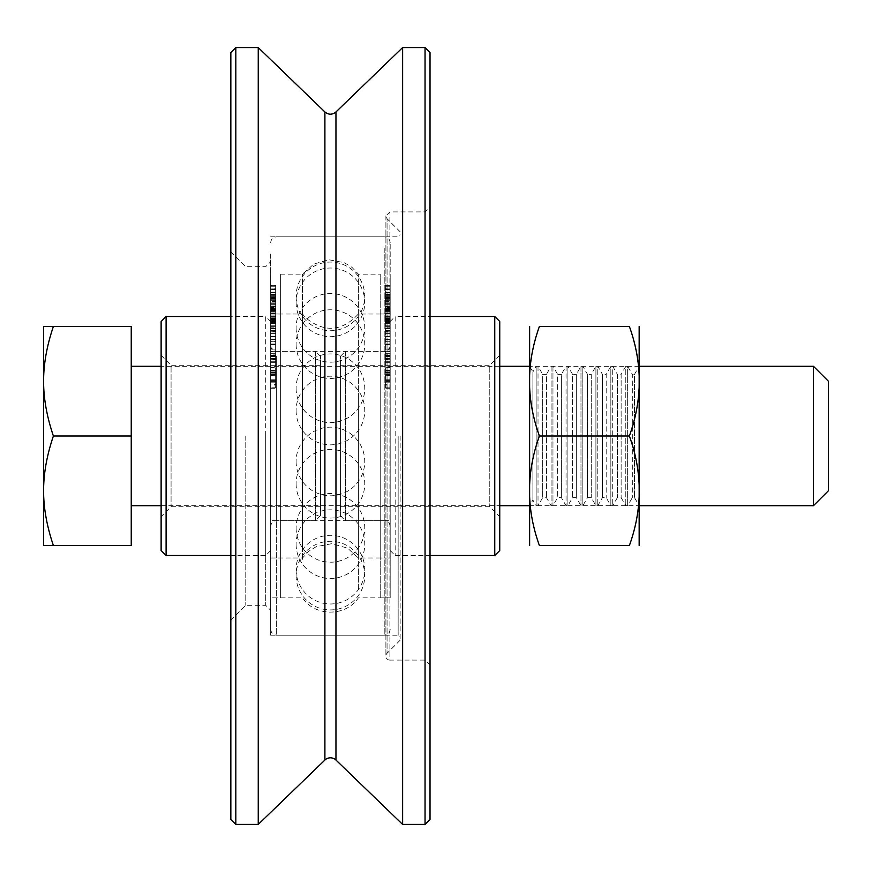 <?xml version="1.0" encoding="UTF-8"?>
<svg xmlns="http://www.w3.org/2000/svg" width="872" height="872" viewBox="0 0 872 872"><rect width="100%" height="100%" fill="white"/><g stroke="black" fill="none" stroke-linecap="round" stroke-linejoin="round"><path stroke-width="0.65" stroke-dasharray="4.36 3.27" d="M390.187 500.986L390.187 242.787L390.187 500.986M390.187 490.435L390.187 274.146L390.187 490.435M270.669 254.046L270.669 629.213L270.669 254.046M270.669 490.435L270.669 274.146L270.669 490.435M302.486 559.355L302.486 274.146L302.486 559.355M358.381 588.426L358.381 274.146L358.381 588.426M390.187 477.028L390.187 314.007L390.187 477.028M390.187 466.487L390.187 345.367L390.187 466.487M358.381 394.972L358.381 557.993L358.381 394.972M302.486 550.886L302.486 314.007L302.486 550.886M270.669 394.972L270.669 557.993L270.669 394.972M270.669 466.487L270.669 345.367L270.669 466.487M270.669 387.768L270.669 372.835L275.65 372.835L275.65 387.768L275.65 370.393L270.669 370.393L270.669 387.768L275.65 387.768L270.669 387.768M270.669 375.756L270.669 367.744L270.669 381.435L270.669 370.742L275.65 370.742L275.65 381.435L275.65 367.744L275.65 385.086L270.669 385.086L270.669 375.756L275.65 375.756M270.669 381.217L275.65 381.217M270.669 381.435L275.65 381.435M270.669 379.778L275.65 379.778M270.669 367.744L270.669 367.123L275.65 367.123L275.65 367.744L270.669 367.744M270.669 371.101L275.65 371.101M270.669 373.063L270.669 384.694L275.65 384.694L275.65 373.063M270.669 372.835L275.65 372.835M270.669 374.579L275.65 374.579M275.65 311.893L275.65 300.742L275.65 311.893M270.669 311.893L270.669 300.742L270.669 311.893M275.65 300.742L275.65 301.483L270.669 301.483L270.669 300.742M275.65 319.108L275.65 318.345L270.669 318.345L270.669 319.108L275.65 319.108M270.669 298.246L270.669 321.605L270.669 298.246L275.65 298.246L275.65 297.407L270.669 297.407L270.669 298.246M275.65 313.364L275.65 298.246L275.65 322.433L270.669 322.433L270.669 321.605L275.65 321.605L275.65 313.364L270.669 313.364M270.669 320.46L270.669 289.341L270.669 316.612L275.65 316.612L275.65 289.341L275.65 331.872L275.65 320.264L270.669 320.689L275.65 320.46M270.669 313.855L275.65 313.855M270.669 310.203L275.65 310.203M270.669 306.007L275.65 306.007L275.65 307.969L270.669 307.969L270.669 297.036L270.669 297.701L275.65 297.701L275.65 306.018L270.669 306.018L270.669 307.903L275.65 307.947L275.65 297.036L275.65 297.701L275.65 297.036L270.669 297.036L270.669 306.018M270.669 302.933L275.65 302.933M270.669 289.341L275.65 289.82L270.669 289.341M270.669 292.73L275.65 292.73M270.669 292.785L275.65 292.785M270.669 292.196L275.65 292.153M270.669 308.655L275.65 308.655M270.669 312.023L275.65 312.023M270.669 298.398L275.65 298.398M270.669 289.406L270.669 310.585L270.669 307.5L275.65 307.5L275.65 310.694L270.669 310.694L275.65 310.585L275.65 285.308L270.669 285.308L270.669 289.428L275.65 289.406M270.669 295.336L275.65 295.336L275.65 294.431L270.669 294.431L270.669 295.336M270.669 288.261L270.669 285.482L275.65 285.482L275.65 288.261L270.669 288.261M270.669 289.428L275.65 289.428M270.669 286.256L275.65 286.256M270.669 307.5L270.669 288.131L275.65 288.131L275.65 307.5M270.669 313.637L270.669 309.952L275.65 309.952L275.65 316.612L270.669 316.612L270.669 313.637L275.65 313.637M270.669 318.901L275.65 318.901M270.669 328.798L275.65 328.798L275.65 327.828L270.669 327.828L270.669 328.798M270.669 322.466L275.65 322.466M270.669 322.324L275.65 322.324M270.669 325.245L275.65 325.245M270.669 331.872L275.65 332.014L270.669 331.872M270.669 323.675L275.65 323.675M270.669 306.693L270.669 320.264L275.65 320.264L275.65 306.693L275.65 309.952L270.669 309.724L270.669 306.693L275.65 306.693M270.669 313.179L275.65 313.179M270.669 309.615L275.65 309.615M270.669 309.724L275.65 309.724M275.65 355.264L275.65 328.145L275.65 355.264L270.669 355.264L270.669 341.584L275.65 341.584L270.669 341.911L270.669 355.264M270.669 353.313L275.65 353.313M270.669 344.32L275.65 344.778L270.669 344.32M270.669 331.534L270.669 341.911L270.669 331.534L275.65 331.534M270.669 328.145L275.65 328.145M270.669 330.553L275.65 330.553M270.669 330.684L275.65 330.684M270.669 341.584L275.65 341.944L270.669 341.584M270.669 343.982L275.65 343.982M275.65 355.416L275.65 348.931L275.65 359.569L275.65 355.416L270.669 355.416L270.669 348.931L275.65 348.931M270.669 348.931L270.669 354.13L275.65 354.13M270.669 354.13L270.669 359.569L275.65 359.569L275.65 358.566L270.669 358.566L270.669 355.416M270.669 359.569L270.669 358.566L270.669 359.569M275.65 374.437L275.65 344.582L275.65 374.437L270.669 374.437L270.669 344.582L270.669 374.437M270.669 361.052L275.65 361.052M270.669 344.582L275.65 344.582M270.669 358.414L275.65 358.414M270.669 361.172L275.65 361.172M270.669 355.667L275.65 355.667M270.669 358.817L275.65 358.817M270.669 370.862L275.65 370.862M380.225 597.843L380.225 274.157L380.225 597.843L390.187 597.843L390.187 274.157L390.187 597.843L358.381 597.854C345.933 616.831 314.934 616.831 302.486 597.854L270.669 597.854L270.669 274.157L270.669 597.843L280.631 597.843L280.631 274.157L280.631 597.843M270.669 558.004L270.669 313.996L270.669 558.004L280.631 558.004L280.631 313.996L280.631 558.004M390.187 387.768L390.187 372.835L385.206 372.835L385.206 387.768L385.206 370.393L390.187 370.393L390.187 387.768L385.206 387.768L390.187 387.768M390.187 375.756L390.187 367.744L390.187 381.435L390.187 370.742L385.206 370.742L385.206 381.435L385.206 367.744L385.206 385.086L390.187 385.086L390.187 375.756L385.206 375.756M390.187 381.217L385.206 381.217M390.187 381.435L385.206 381.435M390.187 379.778L385.206 379.778M390.187 367.744L390.187 367.123L385.206 367.123L385.206 367.744L390.187 367.744M390.187 371.101L385.206 371.101M390.187 373.063L390.187 384.694L385.206 384.694L385.206 373.063M390.187 372.835L385.206 372.835M390.187 374.579L385.206 374.579M385.206 311.893L385.206 300.742L385.206 311.893M390.187 311.893L390.187 300.742L390.187 311.893M385.206 300.742L385.206 301.483L390.187 301.483L390.187 300.742M385.206 319.108L385.206 318.345L390.187 318.345L390.187 319.108L385.206 319.108M390.187 298.246L390.187 321.605L390.187 298.246L385.206 298.246L385.206 297.407L390.187 297.407L390.187 298.246M385.206 313.364L385.206 298.246L385.206 322.433L390.187 322.433L390.187 321.605L385.206 321.605L385.206 313.364L390.187 313.364M390.187 320.46L390.187 289.341L390.187 316.612L385.206 316.612L385.206 289.341L385.206 331.872L385.206 320.264L390.187 320.689L385.206 320.46M390.187 313.855L385.206 313.855M390.187 310.203L385.206 310.203M390.187 306.007L385.206 306.007L385.206 307.969L390.187 307.969L390.187 297.036L390.187 297.701L385.206 297.701L385.206 306.018L390.187 306.018L390.187 307.903L385.206 307.947L385.206 297.036L385.206 297.701L385.206 297.036L390.187 297.036L390.187 306.018M390.187 302.933L385.206 302.933M390.187 289.341L385.206 289.82L390.187 289.341M390.187 292.73L385.206 292.73M390.187 292.785L385.206 292.785M390.187 292.196L385.206 292.153M390.187 308.655L385.206 308.655M390.187 312.023L385.206 312.023M390.187 298.398L385.206 298.398M390.187 289.406L390.187 310.585L390.187 307.5L385.206 307.5L385.206 310.694L390.187 310.694L385.206 310.585L385.206 285.308L390.187 285.308L390.187 289.428L385.206 289.406M390.187 295.336L385.206 295.336L385.206 294.431L390.187 294.431L390.187 295.336M390.187 288.261L390.187 285.482L385.206 285.482L385.206 288.261L390.187 288.261M390.187 289.428L385.206 289.428M390.187 286.256L385.206 286.256M390.187 307.5L390.187 288.131L385.206 288.131L385.206 307.5M390.187 313.637L390.187 309.952L385.206 309.952L385.206 316.612L390.187 316.612L390.187 313.637L385.206 313.637M390.187 318.901L385.206 318.901M390.187 328.798L385.206 328.798L385.206 327.828L390.187 327.828L390.187 328.798M390.187 322.466L385.206 322.466M390.187 322.324L385.206 322.324M390.187 325.245L385.206 325.245M390.187 331.872L385.206 332.014L390.187 331.872M390.187 323.675L385.206 323.675M390.187 306.693L390.187 320.264L385.206 320.264L385.206 306.693L385.206 309.952L390.187 309.724L390.187 306.693L385.206 306.693M390.187 313.179L385.206 313.179M390.187 309.615L385.206 309.615M390.187 309.724L385.206 309.724M385.206 355.264L385.206 328.145L385.206 355.264L390.187 355.264L390.187 341.584L385.206 341.584L390.187 341.911L390.187 355.264M390.187 353.313L385.206 353.313M390.187 344.32L385.206 344.778L390.187 344.32M390.187 331.534L390.187 341.911L390.187 331.534L385.206 331.534M390.187 328.145L385.206 328.145M390.187 330.553L385.206 330.553M390.187 330.684L385.206 330.684M390.187 341.584L385.206 341.944L390.187 341.584M390.187 343.982L385.206 343.982M385.206 355.416L385.206 348.931L385.206 359.569L385.206 355.416L390.187 355.416L390.187 348.931L385.206 348.931M390.187 348.931L390.187 354.13L385.206 354.13M390.187 354.13L390.187 359.569L385.206 359.569L385.206 358.566L390.187 358.566L390.187 355.416M390.187 359.569L390.187 358.566L390.187 359.569M385.206 374.437L385.206 344.582L385.206 374.437L390.187 374.437L390.187 344.582L390.187 374.437M390.187 361.052L385.206 361.052M390.187 344.582L385.206 344.582M390.187 358.414L385.206 358.414M390.187 361.172L385.206 361.172M390.187 355.667L385.206 355.667M390.187 358.817L385.206 358.817M390.187 370.862L385.206 370.862M390.187 558.004L390.187 313.996L390.187 558.004L380.225 558.004L380.225 313.996L380.225 558.004M270.669 436L270.669 635.187L270.669 436M265.698 436L265.698 605.31L265.698 436M245.773 436L245.773 605.31L245.773 436M400.15 436L400.15 640.212L400.15 436M398.155 436L398.155 635.187L398.155 436M430.027 436L430.027 206.936L430.027 436M425.046 824.422L425.046 47.579M430.027 52.56L430.027 819.44M402.624 824.422L402.624 47.579M235.822 47.579L235.822 824.422M230.84 819.44L230.84 52.56M230.84 436L230.84 251.746L230.84 436M258.243 824.422L258.243 47.579M430.027 665.063L425.046 660.082L389.893 660.082L389.893 211.918L389.893 660.082A3.979 3.979 0 0 1 387.07 653.281L387.07 218.719L387.07 653.281L400.15 640.212M270.669 321.463L270.669 550.537L270.669 321.463L265.698 316.492L265.698 555.508L265.698 316.492L230.84 316.492M270.669 550.537L265.698 555.508L230.84 555.508M166.105 316.492L166.105 555.508M270.669 351.351L270.669 520.649L270.669 351.351L315.49 351.351L315.49 520.649L315.49 351.351L320.471 356.321L320.471 515.679L320.471 356.321M320.471 365.292L320.471 506.708L320.471 365.292L171.076 365.292L171.076 506.708L171.076 365.292L161.124 355.329L161.124 516.671L161.124 355.329M320.471 515.679L315.49 520.649L270.669 520.649M161.124 550.537L161.124 321.463M320.471 506.708L171.076 506.708L161.124 516.671M390.187 321.463L390.187 550.537L390.187 321.463L395.169 316.492L395.169 555.508L395.169 316.492L430.027 316.492M390.187 550.537L395.169 555.508L430.027 555.508M494.762 555.508L494.762 316.492M390.187 351.351L390.187 520.649L390.187 351.351L345.367 351.351L345.367 520.649L345.367 351.351L340.385 356.321L340.385 515.679L340.385 356.321M340.385 365.292L340.385 506.708L340.385 365.292L489.781 365.292L489.781 506.708L489.781 365.292L499.743 355.329L499.743 516.671L499.743 355.329M340.385 515.679L345.367 520.649L390.187 520.649M499.743 321.463L499.743 550.537M340.385 506.708L489.781 506.708L499.743 516.671M53.388 545.556C46.805 526.034 43.546 507.777 43.6 490.773L43.6 545.556L131.247 545.556L131.247 436L53.388 436C46.805 416.489 43.546 398.232 43.6 381.228L43.6 490.773C43.546 473.769 46.805 455.511 53.388 436M43.6 381.228C43.546 364.224 46.805 345.966 53.388 326.444L43.6 326.444L43.6 381.228M131.247 436L131.247 326.444L53.388 326.444M813.456 505.716L813.456 366.284M828.4 381.228L828.4 490.773M639.176 366.284L529.62 366.284L529.62 505.716L529.62 366.284L532.89 371.941L532.89 500.059L532.89 371.941L536.149 366.284L536.149 505.716L536.149 366.284L538.024 366.284L538.024 505.716L538.024 366.284L542.689 374.371L542.689 497.629L542.689 374.371L546.428 374.371L546.428 497.629L546.428 374.371L551.093 366.284L551.093 505.716L551.093 366.284L552.957 366.284L552.957 505.716L552.957 366.284L557.633 374.371L557.633 497.629L557.633 374.371L561.361 374.371L561.361 497.629L561.361 374.371L566.037 366.284L566.037 505.716L566.037 366.284L567.901 366.284L567.901 505.716L567.901 366.284L572.566 374.371L572.566 497.629L572.566 374.371L576.305 374.371L576.305 497.629L576.305 374.371L580.97 366.284L580.97 505.716L580.97 366.284L582.834 366.284L582.834 505.716L582.834 366.284L587.51 374.371L587.51 497.629L587.51 374.371L591.238 374.371L591.238 497.629L591.238 374.371L595.914 366.284L595.914 505.716L595.914 366.284L597.778 366.284L597.778 505.716L597.778 366.284L602.443 374.371L602.443 497.629L602.443 374.371L606.182 374.371L606.182 497.629L606.182 374.371L610.847 366.284L610.847 505.716L610.847 366.284L612.722 366.284L612.722 505.716L612.722 366.284L617.387 374.371L617.387 497.629L617.387 374.371L621.126 374.371L621.126 497.629L621.126 374.371L625.791 366.284L625.791 505.716L625.791 366.284L627.655 366.284L627.655 505.716L627.655 366.284L632.32 374.371L632.32 497.629L632.32 374.371L634.5 374.371L634.5 497.629L634.5 374.371L639.176 366.284L639.176 505.716L639.176 366.284M499.743 366.284L161.124 366.284M131.247 366.284L131.247 505.716L131.247 366.284M639.176 545.556L639.176 326.444M639.154 381.206C639.34 364.954 636.08 346.696 629.366 326.422L539.419 326.422C532.705 346.696 529.446 364.954 529.631 381.206C529.446 397.458 532.705 415.726 539.419 436C526.23 472.526 526.23 509.052 539.419 545.578L629.366 545.578C642.555 509.052 642.555 472.526 629.366 436C636.08 415.726 639.34 397.458 639.154 381.206M629.366 436L539.419 436M529.62 545.556L529.62 326.444M384.214 248.422L384.214 635.187L384.214 248.422M276.653 369.009L276.653 635.187L276.653 369.009M276.653 356.277L276.653 520.649L276.653 356.277M384.214 407.529L384.214 520.649L384.214 407.529M270.669 382.808L275.65 382.808M270.669 380.497L275.65 380.497M270.669 375.309L275.65 375.309M270.669 373.783L275.65 373.783M270.669 372.377L275.65 372.377M270.669 380.312L275.65 380.312M270.669 381.391L275.65 381.391M270.669 304.655L275.65 304.655M270.669 315.075L275.65 315.075M270.669 306.475L275.65 306.475M270.669 298.562L275.65 298.562M270.669 294.376L275.65 294.376M270.669 297.733L275.65 297.733M270.669 304.731L275.65 304.731M270.669 299.249L275.65 299.249M270.669 307.903L275.65 307.903M270.669 302.944L275.65 302.944M270.669 296.633L275.65 296.633M270.669 303.336L275.65 303.336M270.669 297.984L275.65 297.984M270.669 309.146L275.65 309.146M270.669 311.304L275.65 311.304M270.669 316.612L275.65 316.612M270.669 317.234L275.65 317.234M270.669 319.686L275.65 319.686M270.669 322.531L275.65 322.531M270.669 326.357L275.65 326.357M270.669 330.335L275.65 330.335M270.669 328.461L275.65 328.461M270.669 318.236L275.65 318.236M270.669 309.07L275.65 309.07M270.669 331.818L275.65 331.818M270.669 333.595L275.65 333.595M270.669 336.516L275.65 336.516M270.669 339.546L275.65 339.546M270.669 351.667L275.65 351.667M270.669 356.539L275.65 356.539M270.669 361.291L275.65 361.291M270.669 355.918L275.65 355.918M270.669 349.923L275.65 349.923M390.187 382.808L385.206 382.808M390.187 380.497L385.206 380.497M390.187 375.309L385.206 375.309M390.187 373.783L385.206 373.783M390.187 372.377L385.206 372.377M390.187 380.312L385.206 380.312M390.187 381.391L385.206 381.391M390.187 304.655L385.206 304.655M390.187 315.075L385.206 315.075M390.187 306.475L385.206 306.475M390.187 298.562L385.206 298.562M390.187 294.376L385.206 294.376M390.187 297.733L385.206 297.733M390.187 304.731L385.206 304.731M390.187 299.249L385.206 299.249M390.187 307.903L385.206 307.903M390.187 302.944L385.206 302.944M390.187 296.633L385.206 296.633M390.187 303.336L385.206 303.336M390.187 297.984L385.206 297.984M390.187 309.146L385.206 309.146M390.187 311.304L385.206 311.304M390.187 316.612L385.206 316.612M390.187 317.234L385.206 317.234M390.187 319.686L385.206 319.686M390.187 322.531L385.206 322.531M390.187 326.357L385.206 326.357M390.187 330.335L385.206 330.335M390.187 328.461L385.206 328.461M390.187 318.236L385.206 318.236M390.187 309.07L385.206 309.07M390.187 331.818L385.206 331.818M390.187 333.595L385.206 333.595M390.187 336.516L385.206 336.516M390.187 339.546L385.206 339.546M390.187 351.667L385.206 351.667M390.187 356.539L385.206 356.539M390.187 361.291L385.206 361.291M390.187 355.918L385.206 355.918M390.187 349.923L385.206 349.923M324.896 760.046L324.896 111.954M335.96 760.046L335.96 111.954M296.109 575.618A34.324 34.324 0 0 0 347.59 605.342A34.324 34.324 0 0 0 347.59 545.883A34.324 34.324 0 0 0 296.109 575.618M296.109 302.344A34.324 34.324 0 0 0 347.59 332.079A34.324 34.324 0 0 0 347.59 272.62A34.324 34.324 0 0 0 296.109 302.344M296.109 410.516A34.324 34.324 0 0 0 347.59 440.24A34.324 34.324 0 0 0 347.59 380.792A34.324 34.324 0 0 0 296.109 410.516M296.109 327.839A34.324 34.324 0 0 0 347.59 357.564A34.324 34.324 0 0 0 347.59 298.104A34.324 34.324 0 0 0 296.109 327.839M296.109 483.731A34.324 34.324 0 0 0 347.59 513.466A34.324 34.324 0 0 0 347.59 454.007A34.324 34.324 0 0 0 296.109 483.731M296.109 461.484A34.324 34.324 0 0 0 347.59 491.209A34.324 34.324 0 0 0 347.59 431.76A34.324 34.324 0 0 0 296.109 461.484M296.109 344.124A34.324 34.324 0 0 0 347.59 373.848A34.324 34.324 0 0 0 347.59 314.389A34.324 34.324 0 0 0 296.109 344.124M296.109 569.656A34.324 34.324 0 0 0 347.59 599.38A34.324 34.324 0 0 0 347.59 539.921A34.324 34.324 0 0 0 296.109 569.656M296.109 296.382A34.324 34.324 0 0 0 347.59 326.117A34.324 34.324 0 0 0 347.59 266.658A34.324 34.324 0 0 0 296.109 296.382M296.109 544.161A34.324 34.324 0 0 0 347.59 573.896A34.324 34.324 0 0 0 347.59 514.436A34.324 34.324 0 0 0 296.109 544.161M296.109 388.269A34.324 34.324 0 0 0 347.59 417.993A34.324 34.324 0 0 0 347.59 358.534A34.324 34.324 0 0 0 296.109 388.269M270.669 242.787C271.029 239.157 273.023 237.162 276.653 236.813L384.214 236.813C387.844 237.162 389.828 239.157 390.187 242.787M270.669 629.213C271.029 632.843 273.023 634.838 276.653 635.187L384.214 635.187C387.844 634.838 389.828 632.843 390.187 629.213M280.631 274.157L302.486 274.146L313.844 264.02L328.962 259.78L344.386 262.712L351.896 267.29L358.381 274.146L380.225 274.157M296.109 527.876A34.324 34.324 0 0 0 347.59 557.611A34.324 34.324 0 0 0 347.59 498.152A34.324 34.324 0 0 0 296.109 527.876M270.669 557.993L302.486 557.993L308.971 551.137L316.176 546.69L332.058 543.638L347.579 548.194L358.381 557.993L390.187 557.993M270.669 314.007L302.486 314.007L305.603 317.779C324.362 332.93 341.955 331.676 358.381 314.007L390.187 314.007M390.187 345.367C389.828 348.996 387.844 350.991 384.214 351.351L276.653 351.351C273.023 350.991 271.029 348.996 270.669 345.367M390.187 526.634C389.828 523.004 387.844 521.009 384.214 520.649L276.653 520.649C273.023 521.009 271.029 523.004 270.669 526.634M270.669 388.28L275.65 388.28M275.65 300.284L270.669 300.284M275.65 319.555L270.669 319.555M270.669 289.221L275.65 289.221M275.65 296.949L270.669 296.949M270.669 294.311L275.65 294.311M270.669 288.152L275.65 288.152M270.669 318.4L275.65 318.4M270.669 328.897L275.65 328.897M270.669 344.778L275.65 344.778M275.65 359.678L270.669 359.678M270.669 362.687L275.65 362.687M280.631 313.996L270.669 313.996M390.187 388.28L385.206 388.28M385.206 300.284L390.187 300.284M385.206 319.555L390.187 319.555M390.187 289.221L385.206 289.221M385.206 296.949L390.187 296.949M390.187 294.311L385.206 294.311M390.187 288.152L385.206 288.152M390.187 318.4L385.206 318.4M390.187 328.897L385.206 328.897M390.187 344.778L385.206 344.778M385.206 359.678L390.187 359.678M390.187 362.687L385.206 362.687M380.225 313.996L390.187 313.996M230.84 620.254L245.773 605.31L265.698 605.31L270.669 610.291M230.84 251.746L245.773 266.69L265.698 266.69L270.669 261.709M270.669 635.187L398.155 635.187L400.15 637.181M270.669 236.813L398.155 236.813L400.15 234.819M400.15 231.789L387.07 218.719L385.904 215.896L389.893 211.918L425.046 211.918L430.027 206.936M385.904 215.896L385.904 656.104L385.904 215.896M161.124 505.716L499.743 505.716M529.62 505.716L639.176 505.716L634.5 497.629L632.32 497.629L627.655 505.716L625.791 505.716L621.126 497.629L617.387 497.629L612.722 505.716L610.847 505.716L606.182 497.629L602.443 497.629L597.778 505.716L595.914 505.716L591.238 497.629L587.51 497.629L582.834 505.716L580.97 505.716L576.305 497.629L572.566 497.629L567.901 505.716L566.037 505.716L561.361 497.629L557.633 497.629L552.957 505.716L551.093 505.716L546.428 497.629L542.689 497.629L538.024 505.716L536.149 505.716L532.89 500.059L529.62 505.716"/><path stroke-width="1.31" d="M430.027 436L430.027 52.56L425.046 47.579L425.046 824.422L430.027 819.44L430.027 436M335.96 111.954L335.96 760.046A7.968 7.968 0 0 0 324.896 760.046L324.896 111.954C328.581 114.919 332.276 114.919 335.96 111.954L402.624 47.579L402.624 824.422L425.046 824.422M235.822 436L235.822 47.579L258.243 47.579L258.243 824.422L235.822 824.422L235.822 436M235.822 47.579L230.84 52.56L230.84 819.44L235.822 824.422M230.84 555.508L166.105 555.508L166.105 316.492L161.124 321.463L161.124 550.537L166.105 555.508M430.027 555.508L494.762 555.508L494.762 316.492L499.743 321.463L499.743 550.537L494.762 555.508M53.388 545.556L43.6 545.556L43.6 490.773C43.546 507.777 46.805 526.034 53.388 545.556L131.247 545.556L131.247 436L53.388 436C46.805 455.511 43.546 473.769 43.6 490.773L43.6 326.444L53.388 326.444C46.805 345.966 43.546 364.224 43.6 381.228C43.546 398.232 46.805 416.489 53.388 436M131.247 436L131.247 326.444L53.388 326.444M813.456 366.284L813.456 505.716L828.4 490.773L828.4 381.228L813.456 366.284L639.176 366.284M529.62 366.284L499.743 366.284M161.124 366.284L131.247 366.284M639.154 326.422L639.154 545.578M539.419 436C526.23 399.474 526.23 362.948 539.419 326.422L629.366 326.422C642.555 326.422 642.555 326.422 629.366 326.422C642.555 326.422 642.555 326.422 629.366 326.422C642.555 362.948 642.555 399.474 629.366 436C642.555 472.526 642.555 509.052 629.366 545.578C642.555 545.578 642.555 545.578 629.366 545.578C642.555 545.578 642.555 545.578 629.366 545.578L539.419 545.578C526.23 545.578 526.23 545.578 539.419 545.578C526.23 545.578 526.23 545.578 539.419 545.578C526.23 509.052 526.23 472.526 539.419 436L629.366 436M539.419 326.422C526.23 326.422 526.23 326.422 539.419 326.422C526.23 326.422 526.23 326.422 539.419 326.422M529.631 326.422L529.631 545.578M402.624 47.579L425.046 47.579M324.896 111.954L258.243 47.579M324.896 760.046L258.243 824.422M335.96 760.046L402.624 824.422M166.105 316.492L230.84 316.492M494.762 316.492L430.027 316.492M131.247 505.716L161.124 505.716M499.743 505.716L529.62 505.716M639.176 505.716L813.456 505.716"/></g></svg>
